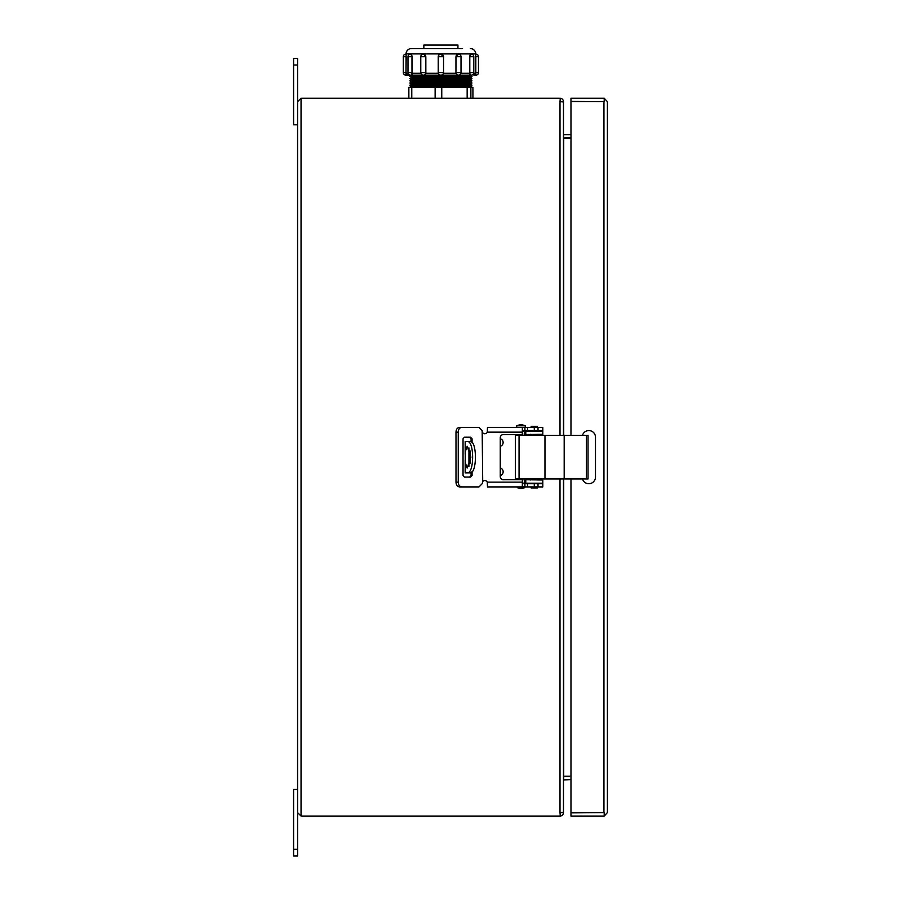 <?xml version="1.0" encoding="UTF-8"?>
<svg xmlns="http://www.w3.org/2000/svg" width="901" height="901" viewBox="0 0 901 901"><rect width="100%" height="100%" fill="white"/><g stroke="black" fill="none" stroke-linecap="round" stroke-linejoin="round"><path stroke-width="1.35" d="M301.047 816.069L301.047 98.22L297.589 101.678L297.589 812.612L301.047 816.069L560.276 816.069L560.005 812.612L563.463 812.612A3.458 3.458 0 0 1 560.276 816.058M301.047 98.22L560.276 98.22L560.005 101.678L563.463 101.678L563.463 134.643M500.258 446.31A3.931 3.931 0 0 0 503.13 442.526A3.931 3.931 0 0 1 500.258 446.31M560.276 98.232A3.458 3.458 0 0 1 563.463 101.678M560.005 478.949L560.005 812.612L563.463 812.387L563.463 478.949M563.463 435.341L563.463 101.903L560.005 101.678L560.005 435.341M563.463 779.647L563.463 812.612M570.975 137.842L563.722 137.842L563.463 134.384M570.975 138.101L563.463 138.101M570.975 776.189L563.463 776.189M570.975 779.647L563.463 779.917M563.722 134.643L570.975 134.643M563.463 776.471A3.458 3.458 0 0 1 563.722 776.459L570.975 776.459M563.722 779.647L563.722 776.459M519.055 435.341L519.055 478.949L515.406 478.949L515.406 435.341L564.184 435.341L564.184 478.949L588.038 478.949L588.038 435.341L564.184 435.341M519.055 478.949L564.184 478.949M500.258 467.979A3.931 3.931 0 0 1 500.258 475.559M468.937 466.391L468.937 447.898M470.896 457.145L467.157 468.047L465.254 462.551L465.254 451.739L467.157 446.243L470.896 457.145M525.779 479.749L542.796 480.008L542.796 483.206L542.796 478.949M542.796 435.341L542.796 431.095L525.779 431.095L525.779 434.282L525.779 431.095M500.258 438.731A3.931 3.931 0 0 1 503.13 442.526M525.779 480.008L525.779 483.206L542.796 483.206M542.796 434.282L525.779 434.552M471.088 441.456L465.186 441.456L465.186 454.262M465.186 460.028L465.186 472.834L471.088 472.834M467.157 472.834C474.444 473.949 474.467 440.375 467.157 441.456M470.04 472.834C477.203 473.96 477.226 440.352 470.04 441.456M522.343 482.666L524.45 483.736L524.179 478.949M524.179 435.341L524.45 430.565L522.343 431.624M482.711 481.607L482.17 483.736L478.983 486.923L459.6 486.923C457.359 486.653 456.154 485.053 455.996 482.136L455.996 432.153C456.154 429.248 457.348 427.648 459.6 427.367L478.983 427.367L482.17 430.565L482.711 481.607A2.658 2.658 0 0 1 487.272 482.136L487.486 483.206L487.272 482.136L522.343 482.136L522.343 479.749L503.445 479.749A3.187 3.187 0 0 1 500.258 476.55L500.258 437.74A3.187 3.187 0 0 1 503.445 434.552L522.343 434.552L522.343 427.615L523.853 427.367L524.911 427.367L524.911 430.565L542.796 430.565L542.796 427.367L524.911 427.367M469.579 477.091L471.088 475.491L471.088 472.406M471.088 441.884L471.088 438.798L469.579 437.21M523.56 486.923L487.486 486.923L487.272 482.136M461.875 486.923C459.611 486.653 458.406 485.053 458.249 482.136L458.249 432.153C458.395 429.248 459.611 427.648 461.875 427.367M471.088 475.491L472.068 475.491L472.068 471.403M472.068 442.887L472.068 438.798L471.088 438.798M472.068 475.491L470.559 477.091L464.364 477.091L463.035 475.491L463.035 438.798L464.364 437.21L470.559 437.21L472.068 438.798M523.335 427.367L487.486 427.367L487.272 432.153A2.658 2.658 0 0 1 482.711 432.683M487.486 431.095L487.272 432.153L487.486 431.095M523.853 483.736L524.911 483.736L524.911 486.923L542.796 486.923L542.796 483.736L524.911 483.736M524.911 430.565L523.853 430.565M524.911 486.923L522.343 486.686L522.343 482.136M520.992 424.709A14.889 14.889 0 0 0 516.735 425.779L525.249 425.779A14.889 14.889 0 0 0 520.992 424.709M517.805 479.749L517.805 478.949M517.805 435.341L517.805 434.552M525.249 427.367L525.249 425.779M516.735 427.367L516.735 425.779M517.264 486.923L517.264 487.723L524.709 487.723L524.709 486.923M537.424 427.367L537.424 426.342L531.139 426.342L531.139 427.367M531.139 486.923L531.139 487.948L537.424 487.948L537.424 486.923M293.602 124.811L293.602 58.34L297.589 58.34L297.589 124.811L293.602 124.811M293.602 849.305L293.602 789.479L297.589 789.479L297.589 855.95L293.602 855.95L293.602 849.305L297.589 849.305M570.975 435.341L570.975 101.678L604.211 101.678L570.975 101.419L570.975 98.22L603.94 98.22A3.458 3.458 0 0 1 604.211 98.232L607.398 101.678L607.398 812.612L604.211 816.058A3.458 3.458 0 0 1 603.94 816.069L570.975 816.069L570.975 812.882L604.211 812.612L570.975 812.612L570.975 478.949M604.211 816.058L604.211 812.612M582.463 435.341A6.645 6.645 0 0 1 595.482 437.21L595.482 477.091A6.645 6.645 0 0 1 582.463 478.949M604.211 101.678L604.211 98.232M473.791 56.695L469.635 56.695L471.246 54.139A2.557 2.557 0 0 1 473.791 56.695L473.791 72.598A2.557 2.557 0 0 1 471.246 75.143L457.291 75.143L471.978 75.143L470.299 75.346L471.978 76.439L409.82 76.439L411.295 75.684L470.502 75.684M410.597 75.143L407.928 75.143L411.295 75.684M411.295 77.869L411.295 77.204L470.502 77.204L471.978 78.624L409.82 78.624L411.295 77.869L470.502 77.869M411.295 80.054L411.295 79.389L470.502 79.389L471.978 80.82L409.82 80.82L411.295 80.054L470.502 80.054M411.295 82.239L411.295 81.574L470.502 81.574L471.978 83.005L409.82 83.005L411.295 82.239L470.502 82.239M411.295 84.424L411.295 83.77L470.502 83.77L471.978 85.19L409.82 85.19L411.295 84.424L470.502 84.424M409.82 87.374L411.295 85.955L470.502 85.955L471.978 87.374M472.912 87.374L472.935 98.22L472.912 87.374L470.885 87.374L470.885 98.22M410.541 54.139L410.541 54.139A2.557 2.557 0 0 0 407.995 56.695L407.995 72.598A2.557 2.557 0 0 0 410.541 75.143L412.399 75.143L412.095 73.285L420.868 73.285M423.324 54.139L423.324 54.139A2.557 2.557 0 0 0 420.778 56.695L420.778 72.598A2.557 2.557 0 0 0 423.324 75.143L424.506 75.143L425.745 73.285L438.337 73.285M461.019 72.598A2.557 2.557 0 0 1 458.463 75.143L458.26 75.143A2.557 2.207 90 0 1 456.052 72.598L461.019 72.598L461.019 56.695L456.052 56.695L455.951 72.598L457.291 75.143L424.506 75.143M458.26 54.139A2.557 2.207 90 0 0 456.052 56.695L458.451 54.139A2.557 2.557 0 0 1 461.019 56.695M471.978 75.143L471.246 75.143M471.246 54.139L471.11 54.139A2.557 1.273 90 0 0 469.804 56.695L469.804 72.598L473.791 72.598M478.476 72.598A2.557 2.557 0 0 1 475.919 75.143L473.858 75.143L475.818 75.143L475.818 72.598L478.476 72.598L478.476 56.695L475.818 56.695L475.818 72.598L473.858 75.143M475.919 54.139L475.919 54.139A2.557 2.557 0 0 1 478.476 56.695M403.31 72.598A2.557 2.557 0 0 0 405.867 75.143L407.928 75.143L405.968 75.143L406.171 56.695L403.31 56.695L403.31 72.598L405.968 72.598L406.069 53.902A5.316 5.316 0 0 1 411.385 48.586L462.19 48.586M405.867 54.139A2.557 2.557 0 0 0 403.31 56.695M457.933 48.586L457.933 45.05L423.853 45.05L423.853 48.586M475.818 54.139L475.627 56.695L475.728 53.902A5.316 5.316 0 0 0 470.401 48.586M406.081 54.308L406.171 56.695M406.171 72.598L406.16 73.285L408.085 73.285M410.788 54.139L412.151 56.695L407.995 56.695M407.995 72.598L412.151 72.598L412.151 56.695M412.151 72.598L412.095 73.285M423.571 54.139L425.835 56.695L420.778 56.695M420.778 72.598L425.835 72.598L425.835 56.695M425.835 72.598L425.745 73.285M441.006 54.139A2.557 2.557 0 0 1 443.551 56.695L440.792 54.139A2.557 2.557 0 0 0 438.235 56.695L438.235 72.598A2.557 2.557 0 0 0 440.792 75.143L440.06 75.042M440.792 54.139A2.557 2.557 0 0 0 438.235 56.695L438.235 72.598L443.551 72.598L443.551 56.695L438.235 56.695L438.978 54.893M409.82 75.143L441.006 75.143A2.557 2.557 0 0 0 443.551 72.598L443.461 73.285L456.041 73.285M455.951 56.695L455.951 72.598M460.918 73.285L469.691 73.285L469.804 72.598A2.557 1.273 90 0 0 471.088 75.143M469.635 56.695L469.635 72.598M475.627 56.695L475.627 72.598M470.502 77.204L471.978 76.439M411.295 77.204L409.82 76.439M470.502 79.389L471.978 78.624M411.295 79.389L409.82 78.624M470.502 81.574L471.978 80.82M411.295 81.574L409.82 80.82M470.502 83.77L471.978 83.005M411.295 83.77L409.82 83.005M470.502 85.955L471.978 85.19M411.295 85.955L409.82 85.19M408.863 98.22L408.863 87.374L411.78 87.374L411.78 98.22M435.138 98.22L435.138 87.374L411.78 87.374M435.138 87.374L441.76 87.374L441.76 98.22M467.157 98.22L467.157 87.374L441.76 87.374M467.157 87.374L470.885 87.374M423.346 75.143L412.399 75.143M419.596 48.586L411.385 48.586M407.928 75.143L406.16 73.285M469.691 73.285L469.387 75.143M441.006 75.143L441.727 75.042M563.722 138.101L563.722 435.341M563.722 478.949L563.722 776.189M586.371 478.949L586.371 435.341M544.97 435.341L544.97 478.949M465.254 451.739L465.254 441.456M465.254 472.834L465.254 462.551M470.085 450.827L470.085 463.463M455.996 432.153L458.249 432.153M455.996 482.136L458.249 482.136M522.343 432.153L487.272 432.153M527.513 486.923L527.513 483.736M534.282 486.923L534.282 483.736M538.01 486.923L538.01 483.736M538.01 427.367L538.01 430.565M534.282 427.367L534.282 430.565M527.513 427.367L527.513 430.565M293.602 64.985L297.589 64.985M603.94 812.612L603.94 101.678M410.71 54.139A2.557 1.273 90 0 1 411.982 56.695L411.982 72.598A2.557 1.273 90 0 1 410.71 75.143M423.526 54.139A2.557 2.207 90 0 1 425.734 56.695L425.734 72.598A2.557 2.207 90 0 1 423.526 75.143M406.069 53.902L475.728 53.902M473.701 73.285L475.627 73.285M411.295 86.609L470.502 86.609M438.235 72.598A2.557 2.557 0 0 0 440.792 75.143M517.264 487.723L520.992 488.522L524.709 487.723M537.953 434.282L536.883 435.341M530.621 434.282L531.68 435.341M537.953 480.008L536.883 478.949M530.621 480.008L531.68 478.949"/></g></svg>
